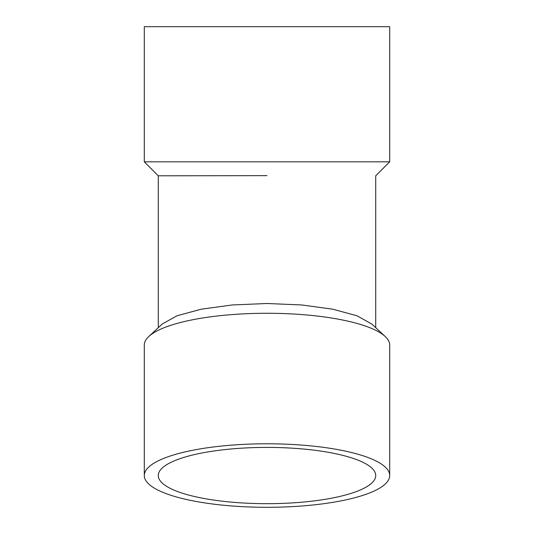 <?xml version="1.0" encoding="UTF-8"?>
<svg xmlns="http://www.w3.org/2000/svg" width="534" height="534" viewBox="0 0 534 534"><rect width="100%" height="100%" fill="white"/><g stroke="black" fill="none" stroke-linecap="round" stroke-linejoin="round"><path stroke-width="0.8" d="M144.3 475.54L144.3 345.024A122.7 31.76 0 0 1 148.786 336.513A122.7 31.76 0 0 1 267 313.271A122.7 31.76 0 0 1 385.214 336.513A122.7 31.76 0 0 1 389.7 345.024L389.7 475.54A122.7 31.76 180 0 0 267 443.787A122.7 31.76 180 0 0 144.3 475.54A122.7 31.76 180 0 0 267 507.3A122.7 31.76 180 0 0 389.7 475.54M148.786 336.513L162.216 324.018L176.981 315.788L201.184 309.206L232.277 304.961L267 303.499L301.73 304.961L332.829 309.206L357.026 315.788L371.784 324.018L385.214 336.513M267 175.639L158.418 175.806L267 175.639M158.278 327.682L158.278 175.799L144.3 161.822L389.7 161.822L375.722 175.799L375.722 327.682M267 503.682A108.722 28.142 0 0 1 158.278 475.54A108.722 28.142 0 0 1 267 447.405A108.722 28.142 0 0 1 375.722 475.54A108.722 28.142 0 0 1 267 503.682M389.7 161.822L389.7 26.7L144.3 26.7L144.3 161.822"/></g></svg>
